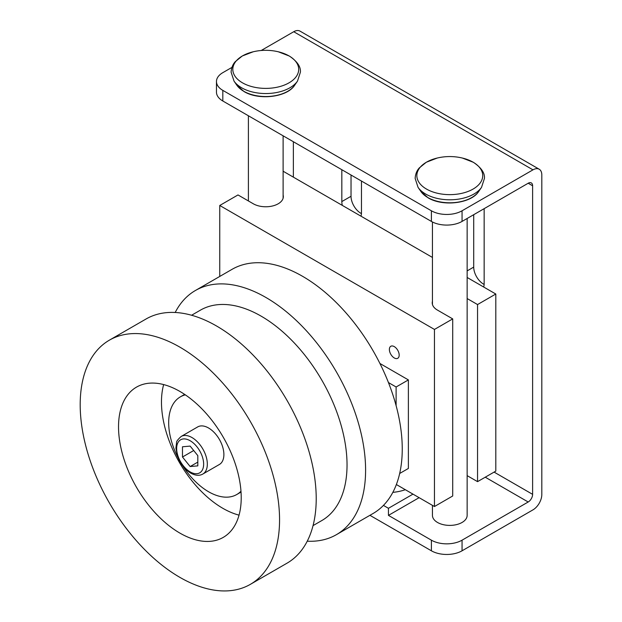 <?xml version="1.0" encoding="UTF-8"?>
<svg xmlns="http://www.w3.org/2000/svg" width="622" height="622" viewBox="0 0 622 622"><rect width="100%" height="100%" fill="white"/><g stroke="black" fill="none" stroke-linecap="round" stroke-linejoin="round"><path stroke-width="0.93" d="M467.145 218.477L467.145 515.381A17.354 10.014 180 0 1 456.431 524.634A17.354 10.014 180 0 1 437.523 522.464A17.354 10.014 180 0 1 432.446 515.381L432.446 505.359M484.149 208.665L484.149 283.749A13.878 8.016 60 0 1 483.652 287.006M473.715 214.683L473.715 267.102A13.878 8.016 -120 0 0 484.126 284.425M361.46 181.041L361.46 212.918A13.878 8.016 60 0 1 360.962 216.176M342.318 205.408A13.878 8.016 60 0 1 341.828 201.582L341.828 169.705M351.026 175.015L351.026 196.272A13.878 8.016 -120 0 0 361.436 213.595M231.913 67.409L222.816 72.657A21.692 12.526 0 0 0 216.464 81.513A21.692 12.526 0 0 0 222.816 90.369L431.388 210.788A21.692 12.526 0 0 0 462.06 210.788L532.976 169.845A12.494 7.215 -60 0 1 539.22 169.231L299.975 31.1A12.494 7.215 120 0 0 293.732 31.722L261.186 50.506M293.366 141.723L293.366 177.146M462.06 210.788L462.06 221.416L528.195 183.233A6.243 3.608 -60 0 1 531.312 182.922A6.243 3.608 -60 0 1 532.611 185.784L532.611 494.342A6.243 3.608 -60 0 1 528.195 501.993L462.06 540.176A21.692 12.526 0 0 1 431.388 540.176L388.447 515.381L388.447 508.298L412.985 494.132M383.44 505.406L388.447 508.298M462.06 540.176L462.06 550.797A21.692 12.526 180 0 1 431.388 550.797L369.927 515.311M462.06 221.416A21.692 12.526 180 0 1 431.388 221.416L222.816 100.997A21.692 12.526 180 0 1 216.464 92.142L216.464 81.513M539.22 169.231A12.494 7.215 -60 0 1 541.809 174.945L541.809 494.552A12.494 7.215 -60 0 1 532.976 509.853L462.06 550.797M419.119 497.67L388.447 515.381M405.334 489.708A35.788 20.658 180 0 1 392.832 492.375M208.557 427.99A21.692 12.526 60 0 1 222.723 447.101A21.692 12.526 60 0 1 219.395 464.478L202.834 474.042A21.692 12.526 -120 0 0 206.162 456.665A21.692 12.526 -120 0 0 191.988 437.554A21.692 12.526 -120 0 0 181.15 436.473L197.71 426.91A21.692 12.526 60 0 1 208.557 427.99M389.372 349.447A6.943 4.004 60 0 1 390.803 346.275A6.943 4.004 60 0 1 396.152 348.133A6.943 4.004 60 0 1 399.184 355.115A6.943 4.004 60 0 1 397.746 358.295A6.943 4.004 60 0 1 392.396 356.437A6.943 4.004 60 0 1 389.372 349.447M283.111 195.036A17.572 10.146 180 0 1 283.329 196.622A17.572 10.146 180 0 1 278.182 203.798A17.572 10.146 180 0 1 253.333 203.798L238.001 194.943L219.753 205.478L434.459 329.435L434.459 506.526L452.707 495.991L452.707 318.899L437.367 310.044A17.572 10.146 180 0 1 432.228 302.875A17.572 10.146 180 0 1 432.446 301.289M182.744 465.886A56.392 32.554 -120 0 0 208.557 491.738A56.392 32.554 -120 0 0 236.749 494.529A56.392 32.554 -120 0 0 240.978 491.217M279.558 519.805A140.976 81.396 -120 0 0 218.027 377.935A140.976 81.396 -120 0 0 109.386 340.164A140.976 81.396 -120 0 0 80.191 404.704A140.976 81.396 -120 0 0 141.73 546.575A140.976 81.396 -120 0 0 250.363 584.346A140.976 81.396 -120 0 0 279.558 519.805M250.363 584.346L287.022 563.182A140.976 81.396 -120 0 0 316.217 498.642A140.976 81.396 -120 0 0 254.678 356.771A140.976 81.396 -120 0 0 146.046 319L109.386 340.164M175.194 312.477A140.976 81.396 60 0 1 195.425 290.49A140.976 81.396 60 0 1 304.057 328.26A140.976 81.396 60 0 1 365.596 470.139A140.976 81.396 60 0 1 336.401 534.671A140.976 81.396 60 0 1 307.245 541.194M195.425 290.49L232.076 269.326A140.976 81.396 60 0 1 340.716 307.097A140.976 81.396 60 0 1 402.247 448.975A140.976 81.396 60 0 1 373.052 513.508L336.401 534.671M191.592 315.245L200.432 310.145A121.453 70.123 60 0 1 294.027 342.683A121.453 70.123 60 0 1 347.037 464.914A121.453 70.123 60 0 1 321.885 520.513L313.045 525.613M118.53 426.84A86.753 50.087 60 0 1 136.498 387.125A86.753 50.087 60 0 1 203.347 410.364A86.753 50.087 60 0 1 241.219 497.67A86.753 50.087 60 0 1 223.251 537.385A86.753 50.087 60 0 1 156.402 514.145A86.753 50.087 60 0 1 118.53 426.84M239.035 515.14A86.753 50.087 60 0 1 161.471 402.045A86.753 50.087 60 0 1 163.656 384.575M185.34 394.853A56.392 32.554 -120 0 0 180.357 396.859A56.392 32.554 -120 0 0 178.164 457.955M434.459 329.435L452.707 318.899M219.753 205.478L219.753 276.448M467.145 298.544L477.548 304.555L477.548 481.646L467.145 475.636M477.548 304.555L495.804 294.019L495.804 471.111L477.548 481.646M495.804 294.019L467.145 277.474M432.446 257.438L283.111 171.221M434.459 506.526L396.37 484.538M379.918 363.473L408.382 379.91L408.382 468.452L399.674 473.482M388.447 382.561L396.113 386.993L396.113 405.676M396.113 386.993L408.382 379.91M197.819 455.638L197.819 465.862L190.153 466.547L182.479 457.007L182.479 446.783L190.153 446.098L197.819 455.638M193.706 450.522L182.479 457.007M197.819 462.115L190.153 466.547M253.185 51.789L242.285 55.988L235.202 61.718C234.486 62.573 231.462 65.784 231.112 72.183L234.028 81.117A34.156 19.717 0 0 0 241.608 87.772A34.156 19.717 0 0 0 297.495 81.117L300.403 72.183C300.908 66.764 297.23 61.391 289.362 56.058L278.329 51.789A54.223 54.223 0 0 0 253.185 51.789L253.185 51.789A32.943 19.018 0 0 0 242.463 82.819A32.943 19.018 0 0 0 289.051 82.819A32.943 19.018 0 0 0 289.051 55.926A32.943 19.018 0 0 0 278.329 51.789M437.219 158.042L426.319 162.241L419.236 167.971C418.52 168.819 415.496 172.037 415.146 178.436L418.062 187.37A34.156 19.717 0 0 0 425.642 194.025A34.156 19.717 0 0 0 481.529 187.37L484.437 178.436C484.95 173.017 481.265 167.637 473.396 162.311L462.364 158.042A54.223 54.223 0 0 0 437.219 158.042L437.219 158.042A32.943 19.018 0 0 0 426.498 189.072A32.943 19.018 0 0 0 473.085 189.072A32.943 19.018 0 0 0 473.085 162.179A32.943 19.018 0 0 0 462.364 158.042M294.673 85.214C287.084 97.343 258.705 100.593 244.026 91.543L236.842 85.214A31.116 17.968 0 0 0 243.754 91.271A31.116 17.968 0 0 0 294.673 85.214L297.495 81.117M478.707 191.459C471.118 203.596 442.74 206.846 428.068 197.796L420.884 191.459A31.116 17.968 0 0 0 427.788 197.524A31.116 17.968 0 0 0 478.707 191.459L481.529 187.37M473.715 267.102L467.145 270.897M351.026 196.272L341.828 201.582M431.388 540.176L431.388 550.797M532.611 494.342L494.086 472.098M528.195 501.993L485.253 477.198M532.611 185.784L528.195 183.233M431.388 210.788L431.388 221.416M222.816 90.369L222.816 100.997M532.976 169.845L293.732 31.722M190.153 471.904A19.088 11.017 -120 0 0 203.643 464.113A19.088 11.017 -120 0 0 190.153 440.741A19.088 11.017 -120 0 0 176.656 448.532A19.088 11.017 -120 0 0 190.153 471.904M283.111 198.208L283.111 135.806M432.446 304.461L432.446 221.984M420.884 191.459L418.062 187.37M248.403 200.953L248.403 115.77M236.842 85.214L234.028 81.117M181.15 436.473C177.83 439.513 176.314 441.527 176.586 442.514L175.909 448.229L177.589 456.478C180.427 463.903 184.788 469.447 190.69 473.093C195.394 475.659 199.444 475.97 202.834 474.042M236.749 494.529L241.033 492.056M180.357 396.859L184.641 394.387"/></g></svg>
